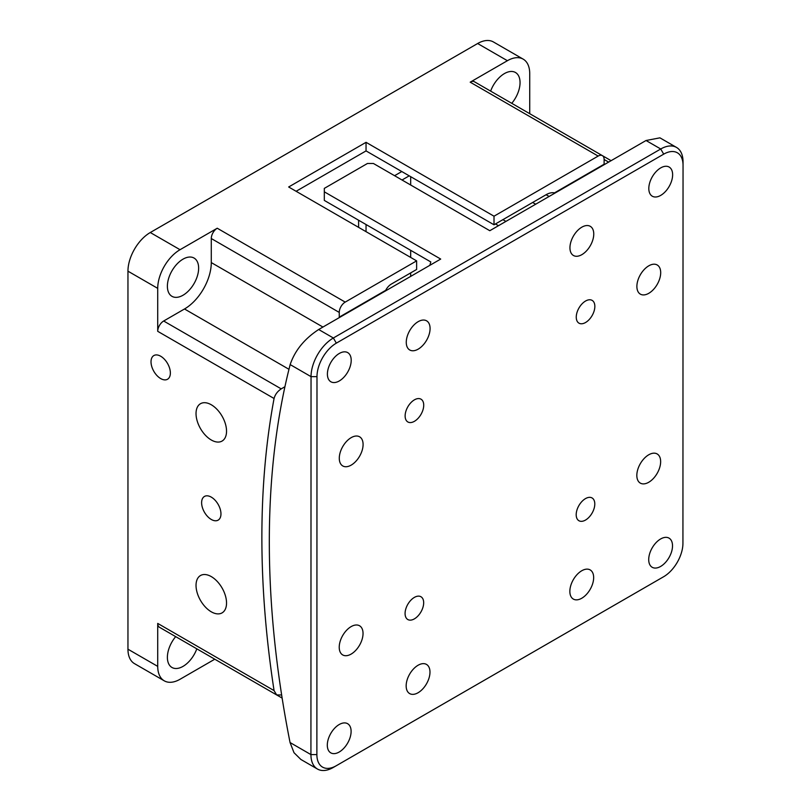 <?xml version="1.0" encoding="UTF-8"?>
<svg xmlns="http://www.w3.org/2000/svg" width="811" height="811" viewBox="0 0 811 811"><rect width="100%" height="100%" fill="white"/><g stroke="black" fill="none" stroke-linecap="round" stroke-linejoin="round"><path stroke-width="1.22" d="M211.286 497.133A13.675 7.897 -120 0 0 204.443 496.454A13.675 7.897 -120 0 0 202.355 507.412A13.675 7.897 -120 0 0 211.286 519.466A13.675 7.897 -120 0 0 218.129 520.145A13.675 7.897 -120 0 0 220.227 509.186A13.675 7.897 -120 0 0 211.286 497.133M160.69 356.232A13.675 7.897 -120 0 0 153.857 355.553A13.675 7.897 -120 0 0 151.758 366.521A13.675 7.897 -120 0 0 160.69 378.575A13.675 7.897 -120 0 0 167.532 379.244A13.675 7.897 -120 0 0 169.631 368.285A13.675 7.897 -120 0 0 160.69 356.232M211.286 404.77A21.573 12.449 -120 0 0 200.499 403.706A21.573 12.449 -120 0 0 197.195 420.99A21.573 12.449 -120 0 0 211.286 439.998A21.573 12.449 -120 0 0 222.072 441.062A21.573 12.449 -120 0 0 225.377 423.778A21.573 12.449 -120 0 0 211.286 404.77M211.286 576.601A21.573 12.449 -120 0 0 200.499 575.526A21.573 12.449 -120 0 0 197.195 592.811A21.573 12.449 -120 0 0 211.286 611.818A21.573 12.449 -120 0 0 222.072 612.883A21.573 12.449 -120 0 0 225.377 595.609A21.573 12.449 -120 0 0 211.286 576.601M175.683 636.635A22.1 12.753 120 0 0 171.962 667.473A22.1 12.753 120 0 0 183.012 666.378A22.1 12.753 120 0 0 196.809 648.83M183.012 295.234A22.1 12.753 120 0 0 197.448 275.77A22.1 12.753 120 0 0 194.062 258.06A22.1 12.753 120 0 0 183.012 259.155A22.1 12.753 120 0 0 168.576 278.629A22.1 12.753 120 0 0 171.962 296.329A22.1 12.753 120 0 0 183.012 295.234M511.761 103.321A22.1 12.753 120 0 0 515.472 72.493A22.1 12.753 120 0 0 504.422 73.588A22.1 12.753 120 0 0 490.635 91.126M608.635 162.099L604.124 159.503L604.124 164.217L554.491 192.876A21.045 12.145 -60 0 0 546.087 194.721L494.011 224.789L494.011 216.202L598.173 156.067L470.198 82.175L507.402 60.703L477.638 43.52L150.278 232.524L180.042 249.707L217.236 228.226L345.212 302.108A8.414 4.856 120 0 0 339.251 312.417L211.286 238.535L211.286 262.592L322.93 327.046M604.124 159.493A8.414 4.856 120 0 0 602.38 155.641A8.414 4.856 120 0 0 598.173 156.067M296.106 191.284L366.045 150.907L366.045 142.32L288.665 186.986L416.631 260.868L416.631 269.465L391.338 284.073A10.523 6.072 -60 0 0 385.691 290.328L339.251 317.142L339.251 312.417M416.631 260.868L345.212 302.108M358.604 220.227L358.604 227.364M401.79 171.547L394.592 175.703M410.68 276.389L410.68 272.901M410.68 257.432L410.68 250.315M410.68 184.999L410.68 176.676M495.46 223.958L498.481 225.701M288.969 369.299L184.502 308.981L163.67 321.014L281.214 388.875C277.494 391.358 275.111 394.562 274.067 398.495A936.452 540.663 -120 0 0 274.067 690.597L276.652 694.926L281.65 694.976M274.067 398.495L157.719 331.324L157.719 288.361L127.956 271.178L127.956 649.195L157.719 666.378L157.719 623.416L274.067 690.597M366.045 142.32L494.011 216.202M366.045 150.907L494.011 224.789M214.773 659.211L180.042 679.263A31.568 18.227 120 0 1 164.258 680.824L134.494 663.641A31.568 18.227 -60 0 1 127.956 649.195M507.402 60.703A31.568 18.227 120 0 1 523.186 59.142A31.568 18.227 120 0 1 529.725 73.588L529.725 113.692M477.638 43.52A31.568 18.227 -60 0 1 493.423 41.959L523.186 59.142M127.956 271.178A31.568 18.227 -60 0 1 150.278 232.524M157.719 666.378A31.568 18.227 120 0 0 164.258 680.824M282.147 698.099L213.029 658.197A8.414 4.856 -60 0 1 212.969 658.167M276.652 694.926L159.463 627.268A8.414 4.856 -60 0 1 157.719 623.416M339.099 317.719A936.452 540.663 60 0 1 339.251 317.142M281.214 388.875L284.925 386.725M180.042 249.707A31.568 18.227 120 0 0 157.719 288.361M157.719 331.324A8.414 4.856 -60 0 1 163.67 321.014M184.502 308.981A37.884 21.867 120 0 0 211.286 262.592M211.286 238.535A8.414 4.856 -60 0 1 217.236 228.226M604.124 164.217A936.452 540.663 -120 0 0 603.962 164.795M470.198 82.175A8.414 4.856 -60 0 1 474.415 81.759L602.38 155.641M409.231 175.845L402.033 180.001M366.045 224.525L366.045 231.662M414.431 399.833A13.148 7.593 120 0 0 405.835 411.42A13.148 7.593 120 0 0 407.852 421.963A13.148 7.593 120 0 0 414.431 421.304A13.148 7.593 120 0 0 423.018 409.717A13.148 7.593 120 0 0 421.01 399.184A13.148 7.593 120 0 0 414.431 399.833M585.552 301.033A13.148 7.593 120 0 0 576.966 312.62A13.148 7.593 120 0 0 578.973 323.163A13.148 7.593 120 0 0 585.552 322.514A13.148 7.593 120 0 0 594.139 310.927A13.148 7.593 120 0 0 592.131 300.384A13.148 7.593 120 0 0 585.552 301.033M585.501 498.603A13.148 7.593 120 0 0 576.905 510.19A13.148 7.593 120 0 0 578.912 520.723A13.148 7.593 120 0 0 585.491 520.074A13.148 7.593 120 0 0 594.088 508.487A13.148 7.593 120 0 0 592.071 497.954A13.148 7.593 120 0 0 585.501 498.603M414.38 597.393A13.148 7.593 120 0 0 405.784 608.99A13.148 7.593 120 0 0 407.791 619.523A13.148 7.593 120 0 0 414.37 618.874A13.148 7.593 120 0 0 422.967 607.287A13.148 7.593 120 0 0 420.95 596.744A13.148 7.593 120 0 0 414.38 597.393M581.761 570.751A16.838 9.712 120 0 0 570.762 585.583A16.838 9.712 120 0 0 573.336 599.076A16.838 9.712 120 0 0 581.751 598.244A16.838 9.712 120 0 0 592.75 583.413A16.838 9.712 120 0 0 590.175 569.92A16.838 9.712 120 0 0 581.761 570.751M418.081 665.253A16.838 9.712 120 0 0 407.071 680.084A16.838 9.712 120 0 0 409.646 693.577A16.838 9.712 120 0 0 418.07 692.746A16.838 9.712 120 0 0 429.07 677.915A16.838 9.712 120 0 0 426.495 664.422A16.838 9.712 120 0 0 418.081 665.253M351.193 437.636A16.838 9.712 120 0 0 340.194 452.467A16.838 9.712 120 0 0 342.769 465.95A16.838 9.712 120 0 0 351.183 465.119A16.838 9.712 120 0 0 362.182 450.287A16.838 9.712 120 0 0 359.608 436.805A16.838 9.712 120 0 0 351.193 437.636M351.133 626.609A16.838 9.712 120 0 0 340.133 641.44A16.838 9.712 120 0 0 342.708 654.933A16.838 9.712 120 0 0 351.133 654.092A16.838 9.712 120 0 0 362.132 639.261A16.838 9.712 120 0 0 359.557 625.778A16.838 9.712 120 0 0 351.133 626.609M418.172 321.663A16.838 9.712 120 0 0 407.173 336.504A16.838 9.712 120 0 0 409.748 349.987A16.838 9.712 120 0 0 418.162 349.156A16.838 9.712 120 0 0 429.171 334.325A16.838 9.712 120 0 0 426.596 320.832A16.838 9.712 120 0 0 418.172 321.663M581.852 227.161A16.838 9.712 120 0 0 570.853 242.002A16.838 9.712 120 0 0 573.428 255.485A16.838 9.712 120 0 0 581.852 254.654A16.838 9.712 120 0 0 592.851 239.823A16.838 9.712 120 0 0 590.276 226.33A16.838 9.712 120 0 0 581.852 227.161M648.8 265.815A16.838 9.712 120 0 0 637.791 280.647A16.838 9.712 120 0 0 640.366 294.14A16.838 9.712 120 0 0 648.79 293.298A16.838 9.712 120 0 0 659.789 278.467A16.838 9.712 120 0 0 657.214 264.984A16.838 9.712 120 0 0 648.8 265.815M648.739 454.789A16.838 9.712 120 0 0 637.74 469.62A16.838 9.712 120 0 0 640.315 483.113A16.838 9.712 120 0 0 648.729 482.271A16.838 9.712 120 0 0 659.738 467.44A16.838 9.712 120 0 0 657.163 453.957A16.838 9.712 120 0 0 648.739 454.789M339.312 353.454A16.838 9.712 120 0 0 328.313 368.285A16.838 9.712 120 0 0 330.888 381.778A16.838 9.712 120 0 0 339.302 380.947A16.838 9.712 120 0 0 350.301 366.106A16.838 9.712 120 0 0 347.726 352.623A16.838 9.712 120 0 0 339.312 353.454M660.722 167.887A16.838 9.712 120 0 0 649.723 182.718A16.838 9.712 120 0 0 652.297 196.211A16.838 9.712 120 0 0 660.722 195.38A16.838 9.712 120 0 0 671.721 180.549A16.838 9.712 120 0 0 669.146 167.056A16.838 9.712 120 0 0 660.722 167.887M660.62 538.97A16.838 9.712 120 0 0 649.621 553.801A16.838 9.712 120 0 0 652.196 567.284A16.838 9.712 120 0 0 660.61 566.453A16.838 9.712 120 0 0 671.609 551.622A16.838 9.712 120 0 0 669.034 538.129A16.838 9.712 120 0 0 660.62 538.97M339.211 724.527A16.838 9.712 120 0 0 328.212 739.368A16.838 9.712 120 0 0 330.776 752.851A16.838 9.712 120 0 0 339.201 752.02A16.838 9.712 120 0 0 350.2 737.189A16.838 9.712 120 0 0 347.625 723.696A16.838 9.712 120 0 0 339.211 724.527M324.309 200.418L324.309 188.385L324.309 200.418L430.803 261.943A936.452 540.663 -120 0 0 429.86 265.319M324.309 188.385L367.464 163.477L373.415 163.477L489.803 230.709L646.043 140.506L659.921 137.84L676.516 147.43A31.568 18.217 -60 0 1 683.044 161.865A31.568 18.217 -60 0 1 683.044 161.876L683.044 165.292A27.361 15.794 120 0 0 683.044 165.302A27.361 15.794 120 0 0 663.702 154.151L336.342 343.144A27.361 15.794 120 0 0 316.989 376.649L316.878 754.595A27.361 15.794 120 0 0 336.21 765.766A27.361 15.794 120 0 0 336.22 765.766L663.58 576.763A27.361 15.794 120 0 0 682.933 543.258L683.044 161.865M333.23 767.49L336.21 765.766L333.24 767.48A31.568 18.217 -60 0 1 333.23 767.49A31.568 18.217 -60 0 1 317.456 769.041A31.568 18.217 -60 0 1 310.927 754.595L311.039 376.649L290.166 364.585C294.9 350.555 304.399 338.866 318.672 329.509L440.697 259.064L324.309 191.822M316.989 376.649L311.039 376.649A31.568 18.217 -60 0 1 333.362 337.994L660.732 148.991A31.568 18.217 -60 0 1 676.516 147.43M290.166 364.585A925.929 534.591 -120 0 0 290.054 742.541L310.927 754.595L316.878 754.595M317.456 769.041L300.871 759.461L294.008 752.709L290.054 742.541M532.655 202.476L535.676 204.22M549.118 196.465L546.087 194.721M505.922 221.403L502.901 219.659M318.672 329.509L333.362 337.994L336.342 343.144M663.702 154.151L660.732 148.991L646.043 140.506M602.441 155.682L611.099 160.679"/></g></svg>
